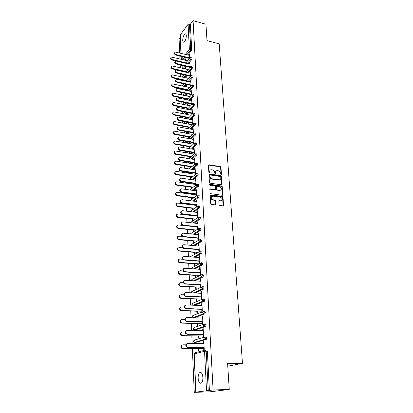 <?xml version="1.0" encoding="UTF-8"?>
<svg xmlns="http://www.w3.org/2000/svg" width="413" height="413" viewBox="0 0 413 413"><rect width="100%" height="100%" fill="white"/><g stroke="black" fill="none" stroke-linecap="round" stroke-linejoin="round"><path stroke-width="0.62" d="M221.038 174.658L221.445 174.265L220.976 167.327L220.31 166.573L208.926 164.746L208.426 165.308L208.839 172.319L209.365 172.856L209.732 172.453L209.68 171.545C209.701 170.404 210.243 169.795 211.317 169.728L212.525 169.898C213.758 170.218 214.476 171.028 214.677 172.324L215.204 173.759L215.617 173.367L215.56 172.458C215.576 171.318 216.118 170.714 217.181 170.646L218.374 170.817C219.592 171.137 220.305 171.937 220.511 173.228L221.038 174.658M221.084 174.663L220.625 167.595L219.959 166.847L208.472 165.035M209.381 172.856L209.334 171.818L209.68 171.545M215.261 173.765L215.214 172.727L215.56 172.458M202.886 377.436C202.401 373.342 201.286 371.777 199.546 372.743C198.555 373.837 198.085 375.67 198.142 378.241C198.607 382.35 199.722 383.92 201.498 382.959C202.484 381.849 202.948 380.012 202.886 377.436M186.315 35.683C186.201 34.217 185.778 33.629 185.039 33.918C183.609 35.157 182.835 37.304 182.722 40.366C182.83 41.847 183.258 42.436 184.007 42.141C185.432 40.902 186.201 38.75 186.315 35.683M219.05 204.678L219.737 205.447L222.958 205.855L223.547 205.251L222.999 197.218L222.323 196.454L210.821 194.895L210.217 195.494L210.697 203.604L211.384 204.378L215.333 204.884L215.937 204.275L215.72 200.806L215.034 200.037L213.082 199.778C210.806 198.292 210.718 197.073 212.819 196.113L220.439 197.14C222.695 198.632 222.783 199.846 220.697 200.785L219.411 200.615L218.823 201.214L219.05 204.678M193.083 20.65L205.953 24.259L206.996 40.619L219.21 43.881L242.472 363.378L227.599 363.512L229.256 389.459L213.103 389.965L193.083 20.65L190.367 24.248L189.422 23.985L190.708 49.08L191.673 49.328L190.367 24.248M221.538 184.838L222.122 184.265L221.595 176.454L220.924 175.701L209.572 173.956L208.973 174.523L209.437 182.407L210.119 183.176L221.538 184.838M222.292 186.764L222.829 194.683L222.266 195.277L210.749 193.702L210.062 192.933L209.861 189.5L210.429 188.906L215.173 189.572L215.731 188.984L215.591 186.728L214.91 185.964L210.057 185.267L210 184.322L221.621 186.005L222.292 186.764L221.936 187.017L222.473 194.931L222.829 194.683M227.769 366.176L242.472 363.378M180.925 53.22L180.13 35.09L188.106 24.31L189.422 23.985M180.244 37.65L179.087 39.178L179.676 52.91M229.256 389.459L209.747 391.839L194.255 392.35L192.381 348.717M213.103 389.965L194.255 392.35M192.153 343.44L191.833 335.95M191.596 330.462L191.291 323.379M191.049 317.69L190.76 311.004M190.507 305.114L190.238 298.816M189.975 292.734L189.722 286.808M189.453 280.546L189.216 274.986M188.937 268.538L188.715 263.334M188.431 256.716L188.22 251.858M187.93 245.074L187.734 240.547M187.435 233.603L187.259 229.401M186.95 222.302L186.784 218.415M186.475 211.167L186.32 207.584M186.17 204.13L186.155 203.712M186.005 200.191L185.86 196.913M185.716 193.485L185.69 192.866M185.54 189.376L185.411 186.387M185.261 182.99L185.231 182.179M185.081 178.721L184.962 176.015M184.817 172.639L184.776 171.643M184.632 168.215L184.523 165.783M184.379 162.438L184.332 161.261M184.183 157.854L184.09 155.691M183.95 152.376L183.888 151.019M183.744 147.642L183.666 145.743M183.522 142.449L183.455 140.926M183.315 137.575L183.243 135.929M183.104 132.661L183.031 130.967M182.887 127.643L182.825 126.244M182.685 123.002L182.608 121.148M182.469 117.855L182.417 116.693M182.278 113.477L182.19 111.464M182.05 108.196L182.014 107.266M181.875 104.076L181.782 101.913M181.643 98.666L181.612 97.969M181.477 94.799L181.379 92.486M181.24 89.27L181.219 88.79M181.085 85.646L180.977 83.189M180.842 79.993L180.827 79.735M180.698 76.617L180.584 74.02M180.311 67.701L180.197 64.965M179.934 58.899L179.81 56.034M185.427 59.436L185.034 59.338L185.401 58.883L185.463 60.257M189.448 54.506L189.04 54.402L189.417 53.938L189.634 58.316M185.602 63.168L185.582 62.776M185.034 59.338L185.07 60.159M189.04 54.402L189.082 55.265M189.211 57.81L189.257 58.775M205.06 336.982L206.056 336.998L206.686 338.077L206.33 339.409L195.788 342.418M205.7 350.048L206.732 350.054L207.367 351.179L206.201 351.174L208.219 390.471M209.406 390.435L207.367 351.179M191.673 49.328L191.276 50.722L187.843 54.955M185.773 57.51L183.868 59.864M197.956 336.043L198.049 338.066L198.514 337.932L198.416 335.898M198.168 330.591L198.152 330.266L197.698 330.581M202.809 330.679L202.716 328.794L203.191 328.64L203.583 336.425L203.103 336.569L202.995 334.37M203.805 311.464L204.74 311.495L205.354 312.496L204.982 313.839L194.621 317.587M196.794 311.221L196.887 313.188L197.342 313.018L197.249 311.046M201.559 305.563L201.472 303.782L201.936 303.596L202.313 311.139L201.843 311.314L201.735 309.136M202.592 286.73L203.464 286.777L204.063 287.706L203.676 289.064L194.895 292.982M195.669 287.143L195.762 289.054L196.206 288.852L196.113 286.937M200.346 281.212L200.259 279.529L200.718 279.312L201.085 286.627L200.625 286.839L200.517 284.676M201.41 262.751L202.225 262.813L202.814 263.67L202.411 265.043L194.905 268.966M194.58 263.778L194.668 265.636L195.101 265.404L195.019 263.54M199.169 257.588L199.087 256.003L199.536 255.755L199.892 262.854L199.443 263.091L199.334 260.954M200.259 239.488L201.028 239.566L201.606 240.356L201.183 241.739L194.585 245.678M193.521 241.094L193.604 242.896L194.033 242.637L193.95 240.831M198.023 234.667L197.951 233.169L198.39 232.891L198.736 239.783L198.292 240.051L198.188 237.929M199.138 216.918L199.861 217.001L200.429 217.723L199.99 219.127L194.084 223.087M192.489 219.06L192.572 220.816L192.995 220.527L192.912 218.771M196.913 212.411L196.846 211.002L197.28 210.697L197.61 217.388L197.177 217.682L197.073 215.581M198.044 194.988L198.741 195.081L199.283 195.752L198.839 197.166L193.465 201.152M191.302 193.625L191.333 194.239M191.493 197.651L191.57 199.36M191.983 199.045L191.906 197.337M191.761 194.296L191.735 193.682M195.839 190.796L195.772 189.464L196.196 189.133L196.521 195.633M195.989 193.873L196.098 195.953M196.965 173.672L197.662 173.78L198.173 174.41L197.734 175.824L192.783 179.846M189.206 182.752L188.369 183.124M190.316 172.489L190.362 173.481M190.517 176.841L190.594 178.462M191.002 178.127L190.925 176.501M190.785 173.543L190.739 172.551M194.791 169.789L194.73 168.535L195.148 168.184L195.463 174.462M194.941 172.784L195.039 174.807M195.912 152.96L196.614 153.078L197.099 153.672L196.665 155.081L192.055 159.144M188.829 161.984L187.683 162.965M189.557 151.979L189.417 153.295M189.572 156.599L189.639 158.003M190.042 157.647L189.975 156.243M189.841 153.368L189.774 152.015M193.774 149.372L193.712 148.19L194.125 147.818L194.42 153.744M193.919 152.278L194.012 154.111M194.89 132.821L196.046 133.513L195.623 134.922L191.302 139.016M188.369 141.798L187.027 143.068M188.917 133.735L188.844 132.201L188.452 132.583L188.504 133.657M188.653 136.909L188.71 138.107M189.102 137.73L189.051 136.533M192.783 129.512L192.726 128.402L193.129 128.009L193.413 133.6M192.923 132.346L193.005 133.988M193.898 113.229L195.029 113.905L194.611 115.31L190.538 119.44M187.848 122.165L186.33 123.704M188.018 114.628L187.951 113.136L187.564 113.539L187.61 114.546M187.76 117.751L187.807 118.743M188.194 118.345L188.147 117.349M191.823 110.194L191.766 109.151L192.164 108.738L192.427 114.003M191.957 112.95L192.03 114.411M192.928 94.174L194.038 94.83L193.625 96.229L189.763 100.395M187.285 103.069L185.628 104.856M187.146 96.022L187.079 94.577L186.697 94.995L186.743 95.94M186.888 99.094L186.919 99.791M187.306 99.481L187.27 98.676M190.883 91.397L190.837 90.416L191.224 89.982L191.472 94.938M191.018 94.076L191.08 95.367M191.983 75.62L193.072 76.266L192.664 77.665L188.994 81.857M186.691 84.479L184.921 86.508M186.294 77.907L186.227 76.498L185.896 77.814M186.041 80.927L186.051 81.185M186.444 81.108L186.413 80.494M189.97 73.091L189.923 72.172L190.31 71.723L190.543 76.379M190.104 75.703L190.156 76.823M191.064 57.562L192.133 58.187L191.73 59.586L188.225 63.803M186.082 66.385L184.213 68.63M189.526 64.118L189.479 63.23L189.861 62.771L190.088 67.288M189.655 66.694L189.706 67.737M185.876 69.028L185.809 67.634L185.478 68.93M186.02 72.105L185.995 71.578M191.518 66.529L192.597 67.164L192.195 68.563L188.607 72.771M186.392 75.373L184.57 77.51M190.424 82.182L190.378 81.232L190.765 80.793L191.002 85.594M190.558 84.825L190.615 86.033M186.717 86.906L186.65 85.476L186.273 85.904L186.315 86.818M186.459 89.951L186.485 90.426M186.872 90.235L186.841 89.523M192.453 84.835L193.552 85.486L193.139 86.885L189.376 91.061M186.991 93.71L185.272 95.62M191.348 100.731L191.296 99.719L191.694 99.296L191.947 104.406M191.482 103.446L191.555 104.825M187.579 105.263L187.512 103.792L187.125 104.205L187.172 105.181M187.321 108.361L187.363 109.254M187.75 108.851L187.703 107.953M193.408 103.637L194.528 104.303L194.115 105.707L190.15 109.853M187.569 112.553L185.979 114.215M192.298 119.791L192.246 118.712L192.644 118.309L192.917 123.735M192.437 122.578L192.515 124.132M188.462 124.117L188.395 122.604L188.003 122.997L188.054 124.034M188.204 127.266L188.256 128.36M188.648 127.973L188.596 126.879M194.389 122.96L195.535 123.642L195.112 125.046L190.92 129.161M188.116 131.912L186.681 133.322M193.274 139.372L193.217 138.226L193.625 137.844L193.914 143.6M193.418 142.242L193.506 143.977M189.273 141.958L188.906 142.299L188.958 143.409M189.113 146.687L189.169 147.988M189.567 147.622L189.51 146.321M189.376 143.481L189.304 141.964M195.401 142.821L196.567 143.523L196.139 144.932L191.678 149.01M188.607 151.819L187.373 152.949M194.28 159.506L194.218 158.293L194.631 157.931L194.936 164.028M194.425 162.459L194.523 164.384M189.835 162.144L189.887 163.316M190.042 166.651L190.114 168.163M190.517 167.817L190.445 166.3M190.31 163.383L190.254 162.211M196.433 163.243L197.135 163.357L197.631 163.966L197.197 165.381L192.422 169.423M189.03 172.293L187.905 172.933M195.313 180.218L195.246 178.927L195.669 178.586L195.989 184.993M195.463 183.253L195.566 185.323M190.806 182.98L190.842 183.785M191.002 187.172L191.08 188.855M191.493 188.534L191.41 186.846M191.271 183.847L191.234 183.042M197.497 184.255L198.199 184.353L198.725 185.003L198.281 186.418L193.129 190.424M189.35 193.361L188.839 193.46M196.371 201.523L196.304 200.155L196.733 199.835L197.063 206.433M196.526 204.647L196.634 206.737M191.808 204.42L191.828 204.838M191.988 208.281L192.071 210.011M192.489 209.711L192.406 207.976M192.262 204.894L192.241 204.476M198.591 205.875L199.293 205.963L199.851 206.66L199.407 208.069L193.785 212.039M197.466 223.459L197.393 222.003L197.832 221.714L198.168 228.503L197.734 228.787L197.626 226.675M193 229.995L193.083 231.776L193.511 231.502L193.429 229.721M199.696 228.121L200.439 228.198L201.012 228.957L200.579 230.351L194.353 234.295M198.591 246.045L198.514 244.501L198.958 244.238L199.309 251.233L198.865 251.486L198.756 249.354M194.048 252.353L194.131 254.181L194.564 253.938L194.477 252.1M200.832 251.032L201.621 251.104L202.205 251.925L201.792 253.303L194.776 257.232M199.753 269.312L199.67 267.681L200.124 267.443L200.486 274.65L200.031 274.872L199.923 272.725M195.122 275.373L195.21 277.257L195.648 277.04L195.561 275.151M201.998 274.65L202.84 274.707L203.433 275.595L203.036 276.963L194.951 280.881M200.945 293.292L200.863 291.563L201.322 291.361L201.694 298.79L201.229 298.981L201.121 296.813M196.227 299.089L196.32 301.031L196.769 300.84L196.676 298.898M203.196 299.002L204.099 299.043L204.703 300.008L204.321 301.356L194.688 305.284M202.179 318.025L202.086 316.193L202.556 316.022L202.943 323.684L202.468 323.844L202.36 321.655M197.368 323.534L197.466 325.532L197.92 325.377L197.827 323.379M204.43 324.122L205.395 324.143L206.015 325.186L205.648 326.523L195.199 329.91M203.449 343.539L203.356 341.597L203.836 341.463L204.228 349.367L203.748 349.491L203.64 347.281M198.545 348.742L198.643 350.802L199.112 350.678L199.014 348.618M198.772 343.497L198.746 342.893L198.281 343.022L198.302 343.492M185.442 68.078L185.835 68.171M189.479 63.23L189.887 63.328M185.855 76.937L186.253 77.024M189.923 72.172L190.336 72.27M186.273 85.904L186.676 85.997M190.378 81.232L190.791 81.325M186.697 94.995L187.099 95.083M190.837 90.416L191.25 90.509M187.125 104.205L187.533 104.293M191.296 99.719L191.72 99.812M187.564 113.539L187.972 113.621M191.766 109.151L192.19 109.238M188.003 122.997L188.416 123.079M192.246 118.712L192.67 118.794M188.452 132.583L188.865 132.661M192.726 128.402L193.155 128.484M188.906 142.299L189.324 142.377M193.217 138.226L193.645 138.309M189.366 152.154L189.784 152.221M193.712 148.19L194.146 148.267M194.218 158.293L194.652 158.365M194.73 168.535L195.168 168.602M195.246 178.927L195.69 178.989M195.772 189.464L196.216 189.526M196.304 200.155L196.753 200.212M196.846 211.002L197.295 211.053M197.393 222.003L197.848 222.055M197.951 233.169L198.405 233.216M198.514 244.501L198.973 244.542M199.087 256.003L199.551 256.039M199.67 267.681L200.135 267.712M200.259 279.529L200.728 279.56M200.863 291.563L201.332 291.588M201.472 303.782L201.947 303.803M202.086 316.193L202.566 316.208M197.693 330.41L198.157 330.421M202.716 328.794L203.201 328.805M198.281 343.022L198.751 343.027M203.356 341.597L203.841 341.603M215.999 171.116L215.214 172.727M210.114 170.213L209.334 171.818M221.709 184.838L221.244 176.718L220.573 175.964L209.024 174.229M220.769 177.043L220.299 176.516L210.279 174.988L209.907 175.391L209.964 176.356C210.165 177.667 210.888 178.478 212.132 178.793L219.148 179.836C220.253 179.789 220.816 179.18 220.831 178.003L220.769 177.043M209.918 175.257L209.567 175.659L209.907 175.391M220.01 179.65L218.797 180.099L211.786 179.061C210.547 178.746 209.825 177.931 209.623 176.625L209.567 175.659M222.406 195.272L222.473 194.931M215.318 189.567L214.791 189.825L209.928 189.169M221.936 187.017L221.265 186.263L209.592 184.58M219.948 190.243L220.036 190.254C222.039 189.299 221.931 188.096 219.711 186.655L217.031 186.273L216.479 186.857L216.624 189.108L217.305 189.872L219.948 190.243L219.597 190.496L220.764 190.13M216.541 186.537L216.128 187.115L216.479 186.857M219.597 190.496L216.954 190.125L216.273 189.366L216.128 187.115M221.466 200.672L220.341 201.028L218.9 200.863M211.668 196.495C210.444 197.91 210.8 199.087 212.736 200.026L213.082 199.778M215.498 204.879L215.364 201.054L214.683 200.284L212.736 200.026M223.108 205.855L222.643 197.466L221.967 196.702L210.289 195.153M187.605 60.783L171.41 57.046C170.548 57.944 170.843 58.775 172.298 59.539L171.942 59.999C170.564 59.317 170.228 58.507 170.93 57.572M172.298 59.539L185.902 62.853M171.942 59.999L175.773 60.928M189.49 55.368L175.262 52.043C174.4 52.947 174.699 53.788 176.165 54.568L175.799 55.037C174.41 54.34 174.069 53.52 174.782 52.58M189.237 58.372L175.799 55.037M189.619 57.908L176.165 54.568M188.158 69.57L171.767 65.884C170.858 66.787 171.147 67.634 172.629 68.419L172.267 68.868C170.879 68.181 170.543 67.365 171.261 66.41M172.629 68.419L186.387 71.671M172.267 68.868L186.015 72.11M188.731 78.47L172.138 74.836C171.178 75.749 171.452 76.606 172.964 77.412L172.603 77.856C171.199 77.169 170.863 76.338 171.596 75.367M172.964 77.412L186.888 80.602M172.603 77.856L186.439 81.015M189.319 87.489L172.51 83.911C171.498 84.825 171.762 85.697 173.305 86.529L172.939 86.962C171.519 86.271 171.183 85.434 171.937 84.443M173.305 86.529L187.394 89.647M172.939 86.962L186.862 90.039M189.923 96.627L172.892 93.106C171.823 94.025 172.071 94.913 173.646 95.764L173.279 96.188C171.844 95.496 171.514 94.644 172.283 93.643M173.646 95.764L187.915 98.815M173.279 96.188L187.296 99.182M190.553 105.883L173.279 102.424C172.149 103.343 172.391 104.246 173.997 105.129L173.625 105.542C172.175 104.845 171.844 103.983 172.634 102.961M173.997 105.129L188.452 108.108M173.625 105.542L187.729 108.443M189.934 64.222L175.654 60.969C174.74 61.878 175.029 62.73 176.527 63.53L176.16 63.994C174.751 63.292 174.41 62.461 175.143 61.506M189.681 67.247L176.16 63.994M190.063 66.792L176.527 63.53M190.383 73.189L176.052 70.009C175.086 70.928 175.365 71.795 176.893 72.616L176.521 73.07C175.102 72.368 174.761 71.526 175.504 70.551M190.13 76.245L176.521 73.07M190.512 75.796L176.893 72.616M190.837 82.275L176.459 79.177C175.437 80.096 175.706 80.979 177.265 81.826L176.893 82.27C175.453 81.562 175.112 80.711 175.876 79.719M190.584 85.357L176.893 82.27M190.971 84.923L177.265 81.826M191.302 91.485L176.872 88.465C175.793 89.389 176.052 90.287 177.642 91.154L177.265 91.593C175.809 90.881 175.473 90.019 176.253 89.012M191.043 94.592L177.265 91.593M191.436 94.169L177.642 91.154M191.766 100.824L177.291 97.881C176.155 98.805 176.397 99.719 178.024 100.617L177.642 101.04C176.17 100.328 175.835 99.456 176.635 98.423M191.508 103.957L177.642 101.04M191.906 103.539L178.024 100.617M191.198 115.263L173.677 111.866C172.484 112.79 172.706 113.704 174.348 114.618L173.976 115.02C172.505 114.318 172.18 113.446 172.99 112.403M174.348 114.618L188.999 117.519M173.976 115.02L188.168 117.829M192.241 110.281L177.724 107.426C176.521 108.351 176.749 109.28 178.411 110.204L178.024 110.622C176.537 109.899 176.201 109.017 177.027 107.969M191.983 113.446L178.024 110.622M192.381 113.033L178.411 110.204M191.869 124.772L174.085 121.443C172.825 122.362 173.032 123.296 174.709 124.236L174.332 124.633C172.846 123.921 172.515 123.038 173.352 121.98M174.709 124.236L189.562 127.059M174.332 124.633L188.617 127.343M192.721 119.873L178.163 117.101C176.893 118.03 177.105 118.97 178.803 119.925L178.411 120.333C176.903 119.61 176.573 118.712 177.42 117.643M192.463 123.064L178.411 120.333M192.861 122.661L178.803 119.925M192.566 134.406L174.498 131.148C173.171 132.067 173.362 133.012 175.071 133.982L174.694 134.37C173.186 133.657 172.861 132.759 173.723 131.68M175.071 133.982L190.145 136.734M174.694 134.37L189.071 136.987M193.212 129.594L178.607 126.915C177.27 127.839 177.466 128.794 179.196 129.785L178.808 130.183C177.28 129.45 176.95 128.541 177.822 127.457M192.948 132.81L178.808 130.183M193.351 132.423L179.196 129.785M193.294 144.173L174.921 140.993C173.522 141.902 173.692 142.862 175.442 143.869L175.06 144.245C173.527 143.523 173.207 142.614 174.1 141.514M175.442 143.869L190.744 146.532M175.06 144.245L189.531 146.76M193.707 139.449L179.066 136.868C177.652 137.782 177.833 138.753 179.598 139.78L179.206 140.167C177.657 139.429 177.332 138.505 178.235 137.4M193.439 142.697L179.206 140.167M193.847 142.32L179.598 139.78M194.007 154.064L175.349 150.972C173.878 151.876 174.028 152.846 175.814 153.894L175.427 154.261C173.878 153.528 173.563 152.603 174.482 151.488M175.814 153.894L191.358 156.47M175.427 154.261L189.995 156.672M194.208 149.444L179.531 146.961C178.044 147.869 178.204 148.856 180.011 149.919L179.614 150.296C178.039 149.547 177.719 148.613 178.648 147.487M193.94 152.722L179.614 150.296M194.353 152.356L180.011 149.919M194.508 164.054L175.788 161.096C174.24 161.984 174.374 162.975 176.196 164.059L175.804 164.41C174.229 163.672 173.919 162.737 174.869 161.597M176.196 164.059L191.999 166.547M175.804 164.41L190.465 166.718M194.714 159.578L180.006 157.203C178.442 158.096 178.581 159.098 180.424 160.203L180.022 160.564C178.426 159.81 178.111 158.86 179.077 157.714M194.446 162.887L180.022 160.564M194.864 162.531L180.424 160.203M195.008 174.183L176.237 171.359C174.606 172.236 174.72 173.238 176.578 174.363L176.186 174.709C174.591 173.961 174.281 173.006 175.267 171.849M176.578 174.363L192.664 176.759M176.186 174.709L190.945 176.903M195.23 169.857L180.491 167.59C178.844 168.473 178.963 169.485 180.842 170.631L180.44 170.987C178.819 170.218 178.509 169.253 179.505 168.086M194.962 173.197L180.44 170.987M195.38 172.851L180.842 170.631M195.525 184.456L176.692 181.777C174.983 182.634 175.071 183.651 176.965 184.823L176.573 185.153C174.952 184.394 174.653 183.424 175.67 182.247M176.965 184.823L193.351 187.12M176.573 185.153L191.431 187.234M195.752 180.28L180.982 178.127C179.257 178.994 179.35 180.022 181.271 181.214L180.863 181.555C179.216 180.775 178.912 179.794 179.949 178.607M195.483 183.651L180.863 181.555M195.907 183.315L181.271 181.214M196.041 194.869L177.151 192.339C175.36 193.181 175.432 194.208 177.363 195.426L176.965 195.747C175.319 194.972 175.024 193.986 176.083 192.794M177.363 195.426L194.069 197.62M176.965 195.747L191.921 197.708M196.283 190.852L181.483 188.824C179.67 189.67 179.748 190.708 181.705 191.947L181.292 192.277C179.619 191.482 179.325 190.486 180.398 189.283M196.01 194.255L181.292 192.277M196.438 193.934L181.705 191.947M196.567 205.431L177.621 203.062C175.747 203.877 175.799 204.92 177.766 206.185L177.363 206.49C175.685 205.705 175.401 204.703 176.506 203.49M177.766 206.185L194.812 208.271M177.363 206.49L192.422 208.333M196.82 201.58L181.988 199.675C180.099 200.501 180.151 201.554 182.143 202.84L181.725 203.155C180.027 202.349 179.738 201.332 180.858 200.109M196.547 205.013L181.725 203.155M196.975 204.703L182.143 202.84M197.099 216.144L178.055 213.934C176.16 214.719 176.175 215.772 178.106 217.088L177.698 217.383C176.046 216.546 175.793 215.529 176.934 214.337M178.173 217.099L195.555 219.071M177.766 217.393L192.928 219.112M197.368 212.463L182.458 210.687C180.548 211.477 180.569 212.545 182.52 213.882L182.102 214.187C180.429 213.33 180.166 212.297 181.322 211.1M197.089 215.932L182.169 214.197M197.522 215.632L182.587 213.893M197.641 227.011L178.462 224.961C176.578 225.735 176.573 226.799 178.447 228.152L178.034 228.435C176.413 227.537 176.191 226.51 177.373 225.348M199.505 230.263L193.284 234.192M178.586 228.172L196.34 230.026M178.173 228.456L193.444 230.041M197.92 223.505L182.907 221.853C181.002 222.633 181.002 223.712 182.897 225.085L182.479 225.379C180.832 224.465 180.605 223.423 181.797 222.246M197.641 227.005L182.618 225.4M198.08 226.722L183.036 225.111M183.351 236.587L178.881 236.153C177.001 236.912 176.976 237.986 178.793 239.375L178.38 239.643C176.79 238.693 176.599 237.651 177.817 236.515M179.005 239.411L197.171 241.135M178.592 239.679L193.965 241.135M198.483 234.713L183.362 233.19C181.467 233.959 181.441 235.049 183.284 236.458L182.856 236.737C181.245 235.766 181.054 234.708 182.288 233.562M198.204 238.244L183.073 236.773M198.643 237.976L183.496 236.494M182.463 247.79L179.304 247.506C177.435 248.254 177.383 249.344 179.144 250.763L178.726 251.016C177.167 250.01 177.017 248.956 178.277 247.852M179.428 250.815L198.059 252.41M179.01 251.068L194.492 252.389M199.051 246.086L183.826 244.697C181.942 245.451 181.89 246.551 183.677 247.996L183.248 248.259C181.663 247.232 181.508 246.163 182.783 245.048M198.772 249.653L183.532 248.311M199.216 249.395L183.961 248.053M182.727 259.271L179.732 259.034C177.874 259.772 177.796 260.866 179.505 262.322L179.082 262.56C177.559 261.496 177.44 260.427 178.741 259.354M179.861 262.394L199.02 263.845M179.438 262.632L195.029 263.814M199.629 257.629L184.296 256.38C182.422 257.123 182.345 258.233 184.074 259.715L183.64 259.958C182.092 258.874 181.978 257.789 183.289 256.705M199.35 261.233L184.002 260.03M199.799 260.99L184.435 259.787M183.047 270.933L180.171 270.737C178.323 271.46 178.22 272.57 179.872 274.051L180.295 274.144L179.448 274.278C177.951 273.153 177.874 272.074 179.216 271.031M180.295 274.144L200.068 275.45M179.872 274.366L195.571 275.404M200.217 269.343L184.776 268.243C182.907 268.977 182.809 270.097 184.487 271.604L184.916 271.697L184.477 271.93L184.048 271.837C182.531 270.691 182.453 269.596 183.811 268.543M199.933 272.983L184.477 271.93M200.388 272.756L184.916 271.697M183.413 282.781L180.615 282.611C178.777 283.333 178.653 284.449 180.249 285.961L180.744 286.075L179.82 286.168C178.359 284.985 178.318 283.891 179.707 282.884M180.744 286.075L201.224 287.226M180.316 286.281L196.129 287.169M200.816 281.238L185.261 280.288C183.403 281.01 183.284 282.141 184.9 283.679L185.401 283.798L184.461 283.896C182.974 282.688 182.933 281.578 184.337 280.561M200.527 284.918L184.962 284.01M200.986 284.707L185.401 283.798M183.821 294.81L181.064 294.675C179.237 295.383 179.092 296.508 180.631 298.047L181.193 298.186L180.197 298.243C178.772 296.999 178.772 295.889 180.202 294.918M181.193 298.186L202.127 299.151M180.76 298.382L196.686 299.11M201.42 293.318L185.752 292.518C183.909 293.235 183.764 294.376 185.329 295.94L185.896 296.08L185.452 296.281L184.885 296.142C183.429 294.872 183.429 293.746 184.879 292.765M201.131 297.03L185.452 296.281M201.596 296.839L185.896 296.08M184.265 307.024L181.519 306.921C179.707 307.623 179.536 308.759 181.023 310.323L181.653 310.488L180.589 310.504C179.19 309.192 179.232 308.072 180.713 307.138M181.653 310.488L201.838 311.211M181.214 310.664L197.259 311.237M202.034 305.584L186.253 304.944C184.42 305.651 184.255 306.802 185.762 308.397L186.402 308.563L185.313 308.578C183.893 307.246 183.935 306.105 185.432 305.161M201.745 309.337L185.948 308.743M202.215 309.156L186.402 308.563M184.745 319.435L181.983 319.357C180.176 320.054 179.991 321.2 181.426 322.79L182.118 322.976L180.987 322.951C179.624 321.577 179.701 320.442 181.23 319.543M182.118 322.976L202.453 323.493M181.679 323.136L197.837 323.544M202.659 318.036L186.764 317.561C184.941 318.268 184.756 319.43 186.211 321.046L186.913 321.237L185.757 321.211C184.368 319.812 184.451 318.66 186 317.757M202.37 321.83L186.459 321.402M202.84 321.665L186.913 321.237M185.261 332.037L182.453 331.985C180.662 332.682 180.455 333.838 181.834 335.449L182.592 335.666L181.39 335.593C180.063 334.153 180.187 333.007 181.761 332.15M182.592 335.666L203.072 335.97M182.148 335.81L198.421 336.048M203.294 330.689L187.28 330.379C185.468 331.081 185.261 332.253 186.666 333.895L187.43 334.117L186.206 334.045C184.854 332.579 184.978 331.412 186.578 330.55M203 334.52L186.97 334.262M203.48 334.375L187.43 334.117M185.814 344.834L182.933 344.814C181.152 345.511 180.925 346.672 182.257 348.309L183.073 348.557L182.623 348.68L181.808 348.433C180.512 346.925 180.677 345.769 182.303 344.953M183.073 348.557L203.707 348.639M182.623 348.68L199.02 348.742M203.939 343.539L187.807 343.404C186.005 344.106 185.778 345.289 187.13 346.951L187.956 347.204L186.671 347.08C185.349 345.547 185.514 344.37 187.166 343.549M203.645 347.41L187.492 347.328M204.125 347.287L187.956 347.204M221.094 174.534L221.445 174.265M209.391 172.727L209.732 172.453M215.271 173.636L215.617 173.367M180.223 34.826L181.033 53.246M181.168 56.369L181.297 59.235M181.446 59.271L183.341 56.906M185.401 54.34L189.366 49.4L188.106 24.31M191.276 50.722L190.31 50.474L189.366 49.4L190.708 49.08L190.31 50.474L186.888 54.717M206.521 390.579L204.543 351.313L194.239 353.889L195.912 391.927M205.127 350.162L195.251 352.661L194.12 353.946L195.783 391.958M206.201 351.174L204.543 351.313L205.571 350.048L206.201 351.174M184.823 57.278L182.923 59.632M191.73 59.586L190.765 59.343L191.162 57.949L190.821 57.5L190.186 57.644L189.815 58.259L190.765 59.343L187.265 63.571M181.689 68.026L183.511 65.765M185.127 66.152L183.264 68.403M192.195 68.563L191.224 68.331L187.641 72.543M185.432 75.145L183.609 77.288M192.664 77.665L191.684 77.432L188.023 81.635M185.726 84.262L183.961 86.291M193.139 86.885L192.153 86.663L188.4 90.85M186.02 93.498L184.306 95.413M193.625 96.229L192.634 96.017L188.782 100.183M186.309 102.863L184.652 104.654M194.115 105.707L193.114 105.496L189.159 109.651M186.588 112.351L184.998 114.019M194.611 115.31L193.604 115.108L189.541 119.243M186.862 121.974L185.344 123.513M195.112 125.046L194.1 124.85L189.918 128.975M187.12 131.726L185.69 133.136M195.623 134.922L194.606 134.731L190.295 138.835M187.368 141.618L186.031 142.893M196.139 144.932L195.117 144.751L190.667 148.835M187.6 151.648L186.366 152.779M196.665 155.081L195.633 154.911L191.033 158.974M187.817 161.819L186.784 162.732L187.791 162.898M197.197 165.381L196.154 165.215L191.395 169.263M188.013 172.138L187.234 172.799L188.251 172.954M197.734 175.824L196.691 175.664L191.746 179.696M188.178 182.603L187.688 183.005L188.71 183.15M198.281 186.418L197.228 186.268L192.091 190.279M188.318 193.222L189.18 193.49M198.839 197.166L197.775 197.027L192.422 201.017M190.156 211.606L197.3 206.495M192.716 211.91L198.338 207.94L198.782 206.526L198.225 205.829L197.28 206.763L198.317 207.94L199.407 208.069L198.333 207.94L192.732 211.91M190.269 222.664L197.868 217.501M199.969 219.138L198.896 219.019L193.021 222.968M190.326 233.892L198.452 228.668M200.553 230.371L199.365 230.242L199.928 228.838L199.36 228.084L198.4 229.06L199.365 230.242L193.17 234.176M190.042 245.265L199.051 239.999M201.141 241.77L200.052 241.667L193.511 245.58M190.15 256.855L199.66 251.502M201.735 253.339L200.641 253.246L193.697 257.144M190.517 268.651L200.284 263.174M202.344 265.084L201.239 265.001L193.816 268.889M191.033 280.639L191.988 279.425L200.924 275.027M202.959 277.015L201.849 276.942L193.862 280.814M191.684 292.822L191.534 292.265L192.51 291.175L201.58 287.061M203.583 289.121L202.463 289.064L193.795 292.931M192.561 305.197L192.06 304.216L193.041 303.106L202.256 299.286M204.218 301.423L203.093 301.371L193.583 305.238M192.799 315.609L192.473 316.441L193.284 317.458L192.592 316.353L193.583 315.212L202.948 311.701M204.863 313.911L203.728 313.875L193.687 317.561L194.797 317.592M193.356 327.896L193.01 328.753L193.79 329.77L193.134 328.671L194.131 327.504L203.655 324.313M205.519 326.6L204.378 326.575L194.239 329.889L195.354 329.91M193.924 340.369L193.563 341.252L194.311 342.274L193.682 341.184L194.688 339.987L204.383 337.132M206.185 339.491L205.034 339.476L194.797 342.408L195.922 342.418M191.627 66.932L191.271 66.472L190.661 66.607L190.264 67.242L191.224 68.331L191.627 66.932M182.071 76.932L183.78 74.763M192.091 76.033L191.725 75.564L191.147 75.682L190.723 76.338L191.684 77.432L192.091 76.033M182.474 85.961L184.043 83.88M192.566 85.264L192.184 84.773L191.642 84.882L191.183 85.563L192.153 86.663L192.566 85.264M182.897 95.109L184.296 93.126M193.047 94.613L192.654 94.112L192.143 94.21L191.653 94.907L192.634 96.017L193.047 94.613M183.336 104.381L184.544 102.491M193.532 104.091L193.124 103.58L192.649 103.663L192.133 104.381L193.114 105.496L193.532 104.091M183.8 113.781L183.671 113.327L184.781 111.99M194.022 113.704L193.604 113.172L193.17 113.245L192.613 113.988L193.604 115.108L194.022 113.704M184.296 123.311L184.084 122.728L185.009 121.613M194.523 123.446L193.697 122.96L193.103 123.724L194.1 124.85L194.523 123.446M184.823 132.976L184.503 132.258L185.215 131.375M195.029 133.322L194.234 132.81L193.599 133.6L194.606 134.731L195.029 133.322M185.401 142.779L184.926 141.912L185.251 141.241M195.545 143.342L194.776 142.8L194.105 143.61L195.117 144.751L195.545 143.342M186.108 152.738L185.442 151.282M196.067 153.497L195.328 152.934L194.616 153.765L195.633 154.911L196.067 153.497M186.671 162.805L185.798 161.493M196.593 163.801L195.891 163.207L195.132 164.059L196.154 165.215L196.593 163.801M186.805 172.634L186.263 171.87M197.13 174.255L196.464 173.636L195.659 174.508L196.691 175.664L197.13 174.255M187.27 182.851L186.846 182.412M197.672 184.854L197.047 184.208L196.19 185.101L197.228 186.268L197.672 184.854M198.225 195.612L197.636 194.941L196.727 195.855L197.775 197.027L198.225 195.612M199.35 217.599L198.787 216.877L197.832 217.832L198.896 219.019L199.35 217.599M200.511 240.247L199.938 239.457L198.973 240.464L200.052 241.667L200.511 240.247M201.105 251.832L200.527 251.006L199.556 252.038L200.641 253.246L201.105 251.832M201.709 263.587L201.126 262.73L200.145 263.788L201.239 265.001L201.709 263.587M202.324 275.523L201.73 274.63L200.744 275.714L201.849 276.942L202.324 275.523M202.943 287.644L202.344 286.715L201.353 287.83L202.463 289.064L202.943 287.644M203.578 299.957L202.969 298.991L201.972 300.132L203.093 301.371L203.578 299.957M204.218 312.46L203.604 311.454L202.602 312.626L203.728 313.875L204.218 312.46M193.454 317.525L203.315 313.766L204.982 313.839M204.869 325.16L204.249 324.117L203.237 325.32L204.378 326.575L204.869 325.16M194.033 329.863L203.919 326.451L205.648 326.523M205.529 338.066L204.905 336.977L203.888 338.211L204.538 339.336L205.034 339.476L205.529 338.066M194.616 342.387L204.538 339.336L206.33 339.409M208.679 165.03L209.019 164.756M219.959 166.847L220.31 166.573M220.625 167.595L220.976 167.327M209.226 174.224L209.572 173.956M220.573 175.964L220.924 175.701M221.244 176.718L221.595 176.454M221.771 184.523L222.122 184.265M209.623 176.625L209.964 176.356M211.786 179.061L212.132 178.793M218.616 180.078L218.962 179.815M210.119 189.164L210.465 188.911M214.791 189.825L215.137 189.567M209.654 184.585L210 184.322M221.265 186.263L221.621 186.005M216.273 189.366L216.624 189.108M216.954 190.125L217.305 189.872M219.066 200.857L219.422 200.615M220.32 201.023L220.676 200.78M214.683 200.284L215.034 200.037M215.364 201.054L215.72 200.806M215.581 204.518L215.937 204.275M210.475 195.148L210.821 194.895L210.454 195.142M221.967 196.702L222.323 196.454M222.643 197.466L222.999 197.218M223.185 205.493L223.547 205.251M201.296 372.712L199.546 372.743M185.927 34.155L185.039 33.918M181.064 56.344L181.188 59.209M189.825 58.083L185.638 63.174M190.274 67.066L185.984 72.151M182.118 76.653L182.004 76.916M190.734 76.162L186.325 81.247M182.515 85.563L182.376 85.935M191.193 85.383L186.666 90.462M182.913 94.587L182.763 95.078M191.663 94.727L187.006 99.807M183.315 103.73L183.171 104.344M192.143 104.2L187.342 109.28M183.728 112.997L183.599 113.74M192.623 113.802L187.678 118.877M184.146 122.382L184.053 123.265M193.114 123.539L188.003 128.608M184.565 131.897L184.544 132.924M193.609 133.409L188.323 138.479M184.993 141.54L185.076 142.722M194.115 143.414L188.633 148.484M185.427 151.313L185.256 151.901L185.69 152.665M194.626 153.564L188.937 158.633M185.736 161.483L186.738 162.768L187.745 162.934M195.142 163.853L189.226 168.927M186.129 171.849L187.197 172.83L188.209 172.98M195.669 174.291L189.495 179.366M188.684 183.171L186.65 182.386M196.201 184.874L189.748 189.954M189.164 193.506L187.368 193.093M196.748 195.612L189.97 200.703M192.959 222.963L198.834 219.009L199.99 219.127M200.579 230.351L199.5 230.237M193.346 245.565L199.897 241.641L201.183 241.739M193.47 257.129L200.444 253.21L201.792 253.303M190.656 268.269L190.439 268.646M193.527 268.868L200.997 264.955L202.411 265.043M191.178 279.844L190.904 280.634M193.501 280.794L201.559 276.88L203.036 276.963M191.709 291.588L191.534 292.812M193.356 292.905L202.133 288.986L203.676 289.064M192.251 303.509L191.942 304.314L192.463 305.192M193.057 305.217L202.721 301.278L204.321 301.356M194.508 353.032L194.12 353.946M208.586 165.024L208.926 164.746M209.159 174.219L209.499 173.95M218.797 180.099L219.148 179.836M210.083 189.164L210.429 188.906M214.822 189.825L215.173 189.572M209.623 184.58L209.969 184.322M219.685 190.507L220.036 190.254M219.055 200.857L219.411 200.615M220.341 201.028L220.697 200.785M177.698 217.383L178.106 217.088M182.52 213.882L182.102 214.187M178.034 228.435L178.447 228.152M182.897 225.085L182.479 225.379M178.38 239.643L178.793 239.375M183.284 236.458L182.856 236.737M178.726 251.016L179.144 250.763M183.677 247.996L183.248 248.259M179.082 262.56L179.505 262.322M184.074 259.715L183.64 259.958M179.448 274.278L179.872 274.051M184.487 271.604L184.048 271.837M179.82 286.168L180.249 285.961M184.9 283.679L184.461 283.896M180.197 298.243L180.631 298.047M185.329 295.94L184.885 296.142M180.589 310.504L181.023 310.323M185.762 308.397L185.313 308.578M180.987 322.951L181.426 322.79M186.211 321.046L185.757 321.211M181.39 335.593L181.834 335.449M186.666 333.895L186.206 334.045M181.808 348.433L182.257 348.309M187.13 346.951L186.671 347.08"/></g></svg>
